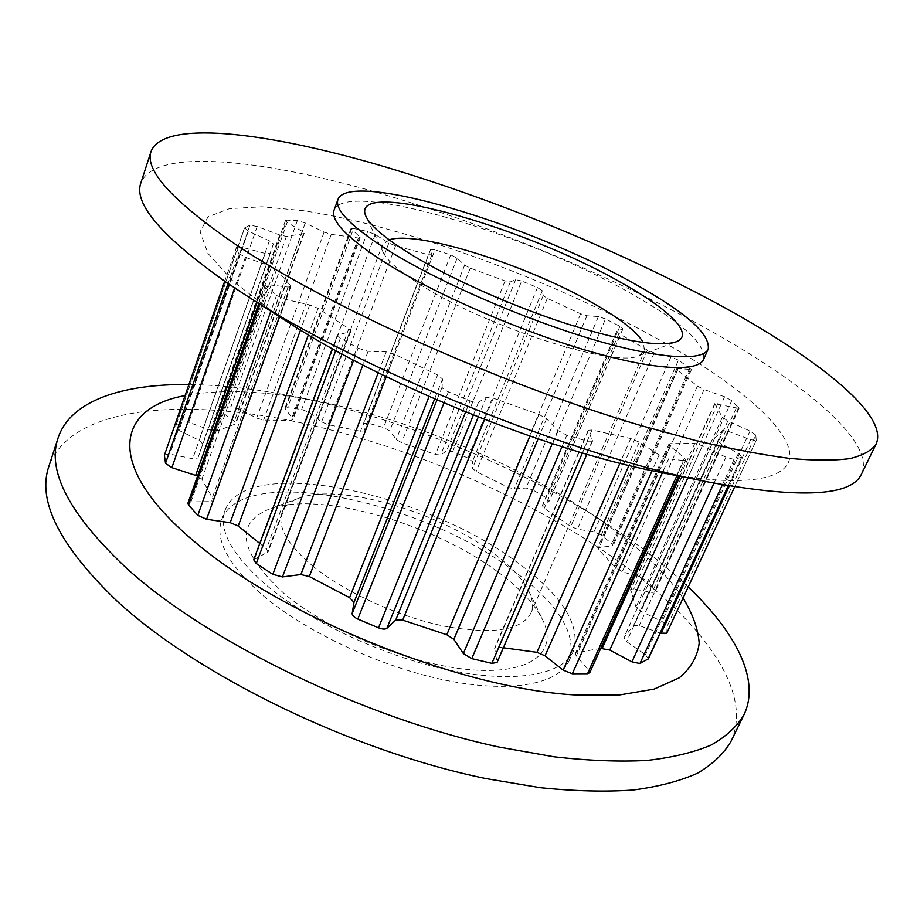 <?xml version="1.0" encoding="UTF-8"?>
<svg xmlns="http://www.w3.org/2000/svg" width="924" height="924" viewBox="0 0 924 924"><rect width="100%" height="100%" fill="white"/><g stroke="black" fill="none" stroke-linecap="round" stroke-linejoin="round"><path stroke-width="0.69" stroke-dasharray="4.62 3.46" d="M389.143 239.836L382.305 245.103L383.194 252.402C387.456 261.122 400.542 272.314 422.453 285.966C488.276 327.801 616.654 368.214 638.888 355.705L644.594 351.074L643.335 342.538M497.435 571.621C432.363 523.019 318.272 490.378 269.046 509.182C234.13 523.943 239.212 552.125 284.292 593.716C329.88 631.935 413.455 665.719 472.834 669.935C532.49 674.381 558.269 651.131 542.619 619.715C534.58 603.834 519.519 587.803 497.435 571.621M314.079 567.117C287.803 545.229 277.131 527.05 282.063 512.589C284.569 506.202 290.136 501.42 298.741 498.255C338.623 482.79 436.082 510.799 491.083 551.524C509.713 565.049 522.303 578.285 528.851 591.221C532.836 599.48 533.518 606.791 530.884 613.12C521.679 630.353 493.081 634.765 445.102 626.345C399.434 617.093 346.177 592.919 314.079 567.117M263.386 595.888C307.265 632.928 382.802 667.89 447.713 680.676C512.728 693.508 559.205 683.714 569.334 660.29C577.188 633.679 558.258 603.591 512.566 570.05C419.635 499.838 242.203 463.109 221.645 519.819C214.657 540.009 228.563 565.373 263.386 595.888M267.163 585.862C311.226 622.73 386.948 657.715 451.928 670.697C517.013 683.725 563.421 674.266 573.411 651.143C581.115 624.855 562.035 594.998 516.169 561.584C422.915 491.683 245.368 454.423 225.063 510.394C218.168 530.33 232.201 555.486 267.163 585.862M334.084 210.106C345.668 179.268 526.472 233.633 630.561 293.278C681.716 322.095 706.063 344.132 703.591 359.39M861.549 473.908C876.125 441.707 802.482 381.762 706.028 328.286C604.712 272.28 478.297 220.709 365.442 189.154C253.973 158.327 154.655 148.891 140.922 182.744M656.71 471.598C750.092 490.17 795.183 478.309 789.408 450.704C783.194 422.753 733.737 382.49 667.544 344.456C559.032 282.652 409.551 226.969 303.326 210.684L262.127 206.768L229.545 208.616L208.05 216.817L200.115 231.751L207.946 253.395L233.01 281.196L275.502 313.917L289.859 323.388M683.079 598.036C663.651 569.935 633.587 542.261 592.885 514.98L582.697 508.281C506.352 459.193 406.641 418.907 317.625 401.178C265.5 390.737 221.286 388.877 185.008 395.599M688.207 586.971C667.578 567.371 643.647 548.429 616.412 530.145L604.308 522.187C513.64 463.987 398.071 417.29 292.423 396.177C255.625 388.831 221.102 384.938 188.854 384.511M730.861 741.614C755.786 688.611 694.686 612.993 606.363 552.795C513.652 489.812 392.307 439.928 281.035 418.768C170.998 398.348 69.866 409.274 48.949 466.1M756.225 440.274L755.763 435.089L667.244 626.137L666.712 633.24L756.19 440.425L750.704 439.709L728.158 431.289L722.603 430.445L714.633 438.38L717.925 441.614L738.311 453.568L741.729 456.941L728.193 485.747M660.244 633.113L639.258 625.617L633.656 625.398L623.827 637.756L626.622 641.683L645.472 654.723L648.371 658.812M755.763 435.089L750.022 431.034L727.858 420.928L722.395 417.29L714.702 403.673L739.038 408.443L731.773 400.6L649.029 582.305L655.07 591.972L652.009 592.457L633.783 589.038L630.63 589.547L636.001 607.16L640.967 611.284L662.069 621.494L667.244 626.137M731.773 400.6L724.612 396.766L704.042 389.512L697.412 386.105L677.511 370.224L676.599 368.895L677.835 368.63L691.499 369.461L678.482 360.129L601.281 535.042L611.815 543.67L613.062 545.83L597.643 547.655L598.348 549.341L616.019 568.064L622.268 571.656L642.307 578.193L649.029 582.305M678.482 360.129L670.951 356.907L654.227 352.887L647.378 350.092L618.941 333.564L616.643 331.404L622.984 328.852L619.923 326.311L605.509 318.907L533.009 490.067L546.65 497.921L549.353 500.958L542.273 505.659L544.271 508.281L570.778 526.449L577.385 529.163L594.051 531.854L601.281 535.042M605.509 318.907L598.429 316.539L586.936 315.765L580.619 313.79L547.285 298.383L543.22 295.576L542.33 290.667L537.445 287.526L521.656 281L452.668 451.64L467.914 458.015L472.43 461.573L472.464 468.318L476.183 471.563L508.038 487.294L514.252 488.946L526.068 487.999L533.009 490.067M521.656 281L515.661 279.637L510.267 281.935L505.082 280.931L470.281 268.133L464.633 265.153L457.161 258.108L450.693 254.862L434.973 249.803L368.191 423.169L383.599 427.5L389.755 430.907L396.269 439.512L401.605 442.7L435.47 454.504L440.667 455.001L446.685 450.797L452.668 451.64M434.973 249.803L430.63 249.376L431.889 254.839L428.378 254.689L395.564 245.842L388.842 243.024L375.213 234.5L367.694 231.497L353.592 228.471L287.618 407.727L301.674 409.447L308.951 412.335L321.598 421.91L328.078 424.682L360.51 431.265L364.137 430.85L363.767 423.354L368.191 423.169M353.592 228.471L350.97 228.586L359.713 236.879L360.21 237.757L358.327 238.011L331.266 234.384L324.116 232.074L305.22 222.984L297.355 220.582L286.636 220.189L219.981 408.108L230.942 406.745L238.646 408.708L256.641 418.122L263.629 420.097L290.933 420.339L292.92 419.635L292.55 418.491L284.892 408.362L287.618 407.727M286.636 220.189L285.47 220.547L287.214 222.338L302.367 231.474L304.181 233.333L303.557 233.68L286.382 236.382L279.695 234.962L257.172 226.519L249.942 225.167L244.629 227.882L175.664 426.507L181.531 421.737L188.739 422.337L210.522 430.18L217.163 430.965L235.227 424.081L235.92 423.481L234.361 421.182L220.235 411.053L218.722 408.835L219.981 408.108M244.629 227.882L248.325 231.127L269.392 240.806L273.388 243.913L270.258 253.557L265.142 253.442L241.845 247.205L236.532 247.089L238.531 253.349L228.043 283.518M164.437 454.897L169.854 454.111L192.712 458.72L197.944 457.958L202.645 443.867L199.041 440.24L178.956 430.399L175.664 426.507M238.531 253.349L245.357 257.311L269.947 265.904L276.576 269.496L290.448 285.597L290.817 286.567L288.08 287.052L268.168 284.731L265.303 285.25L276.495 295.437L270.848 311.215M187.953 503.118L190.956 501.882L210.926 501.628L213.802 500.462L201.917 479.152L197.574 476.01M276.495 295.437L285.701 299.434L309.679 304.897L318.087 308.35L348.822 328.667L350.866 331.139L350.092 331.67L337.399 335.066L340.378 338.184L358.177 348.198L353.638 360.21M253.696 559.736L268.075 551.951L266.389 548.868L259.748 543.474M358.177 348.198L368.11 351.316L386.22 351.871L394.86 354.377L437.595 374.959L442.55 379.013L442.111 387.087C442.33 388.45 444.432 390.032 448.394 391.834L470.12 400.889L465.65 411.954M470.12 400.889C474.231 402.471 477.038 402.933 478.528 402.275L486.301 397.262L493.254 398.163L538.969 414.437L546.581 418.711L557.853 430.445L566.862 435.227L587.479 441.21L582.42 452.956M587.479 441.21L592.492 441.187L588.195 430.249L592.007 429.983L630.734 438.542L639.235 442.134L659.089 454.966L668.653 458.778L683.725 460.591L676.922 475.664M503.384 647.782L498.579 647.123L494.606 648.14L497.043 662.485M683.725 460.591L685.758 460.129L684.453 458.05L670.154 446.073L668.907 444.098L670.212 443.624L694.802 443.428L702.425 445.749L725.941 457.184L734.072 459.424L741.371 457.241M600.727 648.417L576.784 652.621L575.352 653.499L576.264 656.005L588.796 670.085L589.755 672.718M750.704 439.709L729.302 485.943M728.158 431.289L639.258 625.617M722.603 430.445L633.656 625.398M714.726 438.242L623.954 637.56M717.925 441.614L626.622 641.683M738.311 453.568L645.472 654.723M738.646 407.542L654.827 590.771M736.105 408.431L652.009 592.457M717.729 403.684L633.783 589.038M714.795 404.192L630.618 590.263M722.395 417.29L636.001 607.16M727.858 420.928L640.967 611.284M750.022 431.034L662.069 621.494M689.974 367.729L611.815 543.67M690.309 369.727L611.78 546.396M677.835 368.63L598.983 547.054M677.511 370.224L598.348 549.341M697.412 386.105L616.019 568.064M704.042 389.512L622.268 571.656M724.612 396.766L642.307 578.193M619.923 326.311L546.65 497.921M622.753 329.048L549.075 501.258M616.886 331.208L542.561 505.336M618.941 333.564L544.271 508.281M647.378 350.092L570.778 526.449M654.227 352.887L577.385 529.163M670.951 356.907L594.051 531.854M537.445 287.526L467.914 458.015M542.33 290.667L472.43 461.573M543.22 295.576L472.464 468.318M547.285 298.383L476.183 471.563M580.619 313.79L508.038 487.294M586.936 315.765L514.252 488.946M598.429 316.539L526.068 487.999M450.693 254.862L383.599 427.5M457.161 258.108L389.755 430.907M464.633 265.153L396.269 439.512M470.281 268.133L401.605 442.7M505.082 280.931L435.47 454.504M510.267 281.935L440.667 455.001M515.661 279.637L446.685 450.797M367.694 231.497L301.674 409.447M375.213 234.5L308.951 412.335M388.842 243.024L321.598 421.91M395.564 245.842L328.078 424.682M428.378 254.689L360.51 431.265M431.901 254.654L364.172 430.572M430.63 249.561L363.733 423.619M297.355 220.582L230.942 406.745M305.22 222.984L238.646 408.708M324.116 232.074L256.641 418.122M331.266 234.384L263.629 420.097M358.327 238.011L290.933 420.339M359.713 236.879L292.55 418.491M351.443 229.429L285.239 409.459M249.942 225.167L181.531 421.737M257.172 226.519L188.739 422.337M279.695 234.962L210.522 430.18M286.382 236.382L217.163 430.965M303.557 233.68L235.227 424.081M302.367 231.474L234.361 421.182M287.214 222.338L220.235 411.053M236.521 247.355L224.751 281.277M241.845 247.205L169.854 454.111M265.142 253.442L192.712 458.72M197.932 457.981L270.258 253.569L197.944 457.958M273.388 243.913L202.645 443.867M269.392 240.806L199.041 440.24M248.325 231.127L178.956 430.399M266.1 286.683L259.887 304.192M268.168 284.731L190.956 501.882M288.08 287.052L210.926 501.628M290.448 285.597L213.583 499.168M276.576 269.496L201.917 479.152M269.947 265.904L257.022 302.367M245.357 257.311L234.65 287.942M340.378 338.184L335.747 350.577M338.207 334.511L254.62 558.824M350.092 331.67L267.209 552.806M348.822 328.667L266.389 548.868M318.087 308.35L308.373 334.846M309.679 304.897L300.496 330.064M285.701 299.434L279.475 316.736M448.394 391.834L443.97 402.945M442.111 387.087L436.994 399.953M442.55 379.013L434.65 398.937M437.595 374.959L429.082 396.5M394.86 354.377L386.267 376.692M386.22 351.871L378.216 372.753M368.11 351.316L362.901 365.026M566.862 435.227L561.965 446.719M557.853 430.445L552.275 443.612M546.581 418.711L538.091 438.912M538.969 414.437L529.914 436.105M493.254 398.163L484.557 419.461M486.301 397.262L478.274 417.001M478.528 402.275L473.354 415.049M668.653 458.778L662.393 472.742M659.089 454.966L652.101 470.663M639.235 442.134L628.955 465.453M630.734 438.542L619.912 463.224M592.007 429.983L498.579 647.123M588.253 430.896L494.536 649.041M592.446 440.505L497.124 661.549M734.072 459.424L722.418 484.707M725.941 457.184L714.021 483.125M702.425 445.749L687.849 477.87M694.802 443.428L679.949 476.276M670.212 443.624L576.784 652.621M670.154 446.073L576.264 656.005M684.453 458.05L588.796 670.085M383.194 252.402L366.077 216.632M298.741 498.255L269.046 509.182M282.063 512.589L382.305 245.103M569.334 660.29L573.411 651.143M756.19 440.425L734.661 486.844M714.633 438.38L623.827 637.756M741.729 456.941L728.389 485.781M739.038 408.443L655.07 591.972M714.702 403.673L630.63 589.547M691.499 369.461L613.062 545.83M676.599 368.895L597.643 547.655M622.984 328.852L549.353 500.958M616.643 331.404L542.273 505.659M431.889 254.839L364.137 430.85M430.63 249.376L363.767 423.354M360.21 237.757L292.92 419.635M350.97 228.586L284.892 408.362M304.181 233.333L235.92 423.481M285.47 220.547L218.722 408.835M236.532 247.089L224.682 281.231M244.433 228.113L175.433 426.865M265.303 285.25L258.812 303.511M290.817 286.567L213.802 500.462M337.399 335.066L332.328 348.671M350.866 331.139L268.075 551.951M588.195 430.249L494.606 648.14M592.492 441.187L586.856 454.25M317.625 401.178L292.423 396.177M582.697 508.281L604.308 522.187M668.907 444.098L575.352 653.499M685.758 460.129L678.586 476.01M221.645 519.819L225.063 510.394M530.884 613.12L644.594 351.074M528.851 591.221L542.619 619.715M638.888 355.705L676.045 341.857"/><path stroke-width="1.39" d="M413.213 255.763C386.555 239.478 370.847 226.438 366.077 216.632C347.147 176.657 522.118 225.664 620.062 281.993C668.71 308.905 695.553 334.731 676.045 341.857C659.043 347.193 622.522 341.129 566.47 323.666C512.97 306.341 452.437 279.429 413.213 255.763M643.335 342.538C636.925 331.889 620.824 319.127 595.01 304.262C529.313 265.858 417.937 230.018 389.143 239.836M708.2 349.053L703.591 359.39C698.221 372.268 654.227 370.27 587.19 350.623C520.281 331.046 438.507 295.53 388.392 264.599C348.464 239.374 330.365 221.206 334.084 210.106L337.953 199.468C334.349 210.233 352.598 228.124 392.712 253.153C443.046 283.853 525.04 319.381 592.018 339.224C659.112 359.113 703.002 361.55 708.2 349.053C710.475 334.211 685.943 312.462 634.592 283.83C530.11 224.567 349.203 169.577 337.953 199.468M151.178 151.132L140.922 182.744C133.172 203.476 161.827 236.798 226.888 282.732L244.641 294.444C358.951 369.484 574.994 456.768 709.355 482.201C801.062 498.925 851.801 496.165 861.549 473.908L876.137 444.028C889.477 414.31 814.402 356.202 717.024 303.522C614.737 248.337 487.768 196.581 374.74 163.837C263.144 131.809 164.056 120.005 151.178 151.132C143.948 170.189 173.331 202.137 239.328 246.939C331.728 308.166 501.801 384.523 640.909 425.548L697.158 440.921C731.912 449.087 762.774 454.92 789.777 458.419C814.275 460.602 834.314 460.66 849.895 458.593C862.924 455.417 871.667 450.566 876.137 444.028M244.641 294.444L289.859 323.388C382.305 383.818 548.232 450.866 656.71 471.598L709.355 482.201M185.008 395.599C116.389 407.842 103.5 465.199 193.913 541.175C281.104 616.239 459.84 688.415 574.624 694.929L618.999 695.044L654.088 689.119L679.163 677.881C690.933 668.075 697.62 656.467 699.191 643.058C698.082 628.909 692.7 613.906 683.079 598.036M188.854 384.511C122.88 383.818 70.547 400.346 58.143 437.803C46.489 471.09 69.589 514.841 127.42 569.034C208.628 642.434 365.119 718.491 499.538 747.146L554.319 756.825C588.611 760.695 619.554 761.896 647.146 760.417C672.533 757.518 693.878 752.379 711.18 745.01C726.114 736.555 737.029 726.507 743.924 714.876C760.856 679.637 735.319 631.935 688.207 586.971M58.143 437.803L48.949 466.1C36.902 500.704 59.402 545.518 116.47 600.554C196.627 675.028 351.813 751.016 485.735 778.539L540.367 787.687C574.589 791.175 605.532 791.949 633.171 790.02C658.627 786.647 680.087 781.034 697.539 773.18C712.647 764.24 723.758 753.718 730.861 741.614L743.924 714.876M666.712 633.24L660.244 633.113M728.389 485.781L648.371 658.812L639.928 663.548L631.924 661.838L609.748 650.046L600.727 648.417M224.751 281.277L164.38 455.278L165.523 463.317L171.887 467.648L197.574 476.01M164.38 455.278L224.682 281.231M259.887 304.192L188.554 504.966L197.794 515.326L206.56 519.276L230.192 522.684L238.242 525.999L259.748 543.474M188.554 504.966L187.953 503.118L258.812 303.511M335.747 350.577L256.237 563.536L272.799 574.324L282.432 576.923L300.866 574.543L309.286 576.518L349.595 597.632L353.984 602.379L352.171 613.594C352.171 615.43 354.054 617.255 357.807 619.057L378.505 627.835C382.455 629.302 385.25 629.463 386.89 628.308L395.715 620.062L402.691 620.108L446.8 634.753L453.857 639.339L463.351 653.58L471.76 658.639L491.88 663.363L497.043 662.485L586.856 454.25M256.237 563.536L253.696 559.736L332.328 348.671M662.393 472.742L572.314 673.781L587.548 673.712L589.755 672.718L678.586 476.01M572.314 673.781L563.155 670.154L545.056 655.844L536.948 652.332L503.384 647.782M729.302 485.943L661.064 633.414M728.193 485.747L647.932 659.286M228.043 283.518L165.523 463.317M270.848 311.215L197.794 515.326M257.022 302.367L195.692 475.294M234.65 287.942L171.887 467.648M353.638 360.21L272.799 574.324M308.373 334.846L238.242 525.999M300.496 330.064L230.192 522.684M279.475 316.736L206.56 519.276M443.97 402.945L357.807 619.057M465.65 411.954L378.505 627.835M436.994 399.953L352.171 613.594M434.65 398.937L353.984 602.379M429.082 396.5L349.595 597.632M386.267 376.692L309.286 576.518M378.216 372.753L300.866 574.543M362.901 365.026L282.432 576.923M561.965 446.719L471.76 658.639M582.42 452.956L491.88 663.363M552.275 443.612L463.351 653.58M538.091 438.912L453.857 639.339M529.914 436.105L446.8 634.753M484.557 419.461L402.691 620.108M478.274 417.001L395.715 620.062M473.354 415.049L386.89 628.308M676.922 475.664L587.548 673.712M652.101 470.663L563.155 670.154M628.955 465.453L545.056 655.844M619.912 463.224L536.948 652.332M722.418 484.707L639.928 663.548M714.021 483.125L631.924 661.838M687.849 477.87L609.748 650.046M679.949 476.276L602.286 648.14M734.661 486.844L666.643 633.46"/></g></svg>
